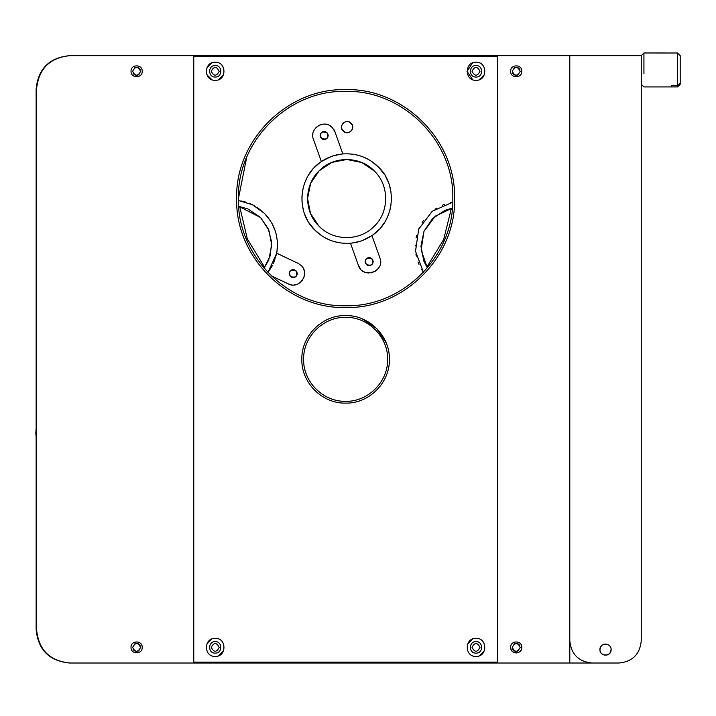 <?xml version="1.0" encoding="UTF-8"?>
<svg xmlns="http://www.w3.org/2000/svg" width="716" height="716" viewBox="0 0 716 716"><rect width="100%" height="100%" fill="white"/><g stroke="black" fill="none" stroke-linecap="round" stroke-linejoin="round"><path stroke-width="1.07" d="M142.198 71.287C142.547 78.492 130.688 78.492 131.028 71.287C130.688 64.091 142.547 64.091 142.198 71.287M131.028 647.389C130.688 640.185 142.547 640.185 142.198 647.389C142.547 654.594 130.688 654.594 131.028 647.389M193.776 55.66L70.07 55.66C49.726 57.647 38.566 68.808 36.579 89.151L36.579 629.525C38.566 649.868 49.726 661.038 70.07 663.016L193.776 663.016M641.259 55.66L641.259 640.695C639.934 654.254 632.488 661.691 618.928 663.016L592.132 663.016C578.573 661.691 571.126 654.254 569.802 640.695L569.802 55.66L641.259 55.66L643.935 52.984L643.935 73.569M677.524 85.696L680.2 83.038L680.2 84.237L677.524 86.922L671.268 86.904L671.268 85.696L677.524 85.696L677.524 53.002L643.935 52.984M671.268 86.904L671.268 85.696M680.2 83.038L680.2 55.66L677.524 52.984M132.639 71.287C135.288 66.158 137.937 66.158 140.587 71.287C137.937 76.415 135.288 76.415 132.639 71.287M132.639 647.389C135.288 642.261 137.937 642.261 140.587 647.389C137.937 652.518 135.288 652.518 132.639 647.389M211.238 647.389C213.887 642.261 216.536 642.261 219.186 647.389C216.536 652.518 213.887 652.518 211.238 647.389M512.235 647.389C514.885 642.261 517.534 642.261 520.192 647.389C517.534 652.518 514.885 652.518 512.235 647.389M472.041 647.389C474.699 642.261 477.348 642.261 479.997 647.389C477.348 652.518 474.699 652.518 472.041 647.389M211.238 71.287C213.887 66.158 216.536 66.158 219.186 71.287C216.536 76.415 213.887 76.415 211.238 71.287M472.041 71.287C474.699 66.158 477.348 66.158 479.997 71.287C477.348 76.415 474.699 76.415 472.041 71.287M512.235 71.287C514.885 66.158 517.534 66.158 520.192 71.287C517.534 76.415 514.885 76.415 512.235 71.287M339.545 55.66L69.622 55.66C49.279 57.647 38.118 68.808 36.131 89.151L36.131 629.525C38.118 649.868 49.279 661.038 69.622 663.016L605.53 663.016M569.802 663.016L569.802 55.66L351.69 55.66M611.07 649.618C611.41 642.476 599.65 642.476 599.99 649.618C599.65 656.769 611.41 656.769 611.07 649.618L610.65 651.739M610.157 652.67L609.45 653.538M608.609 654.227L607.651 654.737M606.55 655.068L605.548 655.158M604.286 655.024L603.409 654.737M602.326 654.147L601.628 653.556M600.849 652.589L600.411 651.739M599.99 649.618L600.411 647.506M600.849 646.655L601.619 645.707M602.451 645.018L603.409 644.507M604.447 644.194L605.53 644.087M606.613 644.194L607.651 644.507M608.609 645.018L609.45 645.707M610.211 646.655L610.65 647.506M239.663 206.476L247.324 238.911L264.651 267.372L247.324 238.911L239.663 206.476M426.861 267.041L443.651 239.547L451.42 208.284L443.651 239.547L426.861 267.041M374.468 171.124C389.522 185.605 389.352 212.097 374.11 226.381C359.629 241.435 333.137 241.265 318.853 226.023C303.799 211.542 303.969 185.05 319.211 170.766C333.692 155.712 360.184 155.882 374.468 171.124L361.857 162.568M384.358 174.391L378.54 167.105L371.318 161.181M368.642 159.543L363.03 156.876M359.584 155.685L354.008 154.388M350.214 153.922L344.745 153.824M341.308 154.101L333.056 155.9M330.899 156.643L321.708 161.377M319.784 162.738L314.494 167.401M312.167 169.996L308.739 174.731M306.869 178.007L304.613 183.126M303.441 186.795L302.313 192.246M301.937 196.059L301.982 201.733M302.394 205.403L303.7 211.256M304.765 214.424L307.674 220.635M308.954 222.757L314.78 230.042L322.003 235.967M324.679 237.605L330.291 240.272M333.737 241.462L339.312 242.76M343.107 243.225L348.567 243.324M352.012 243.046L360.264 241.247M362.421 240.504L371.613 235.77M373.537 234.409L378.827 229.746M381.145 227.151L384.582 222.416M386.452 219.141L388.707 214.021M389.88 210.352L391.008 204.901M391.384 201.089L391.339 195.414M390.927 191.745L389.62 185.891M388.555 182.723L385.647 176.512M322.603 139.208L320.473 137.096M320.446 137.016L320.15 135.566M320.142 135.476L320.428 134.017M320.464 133.937L321.278 132.702M321.341 132.639L322.567 131.816M322.647 131.78L324.106 131.484M324.187 131.484L325.646 131.762M325.726 131.798L327.856 133.901M327.892 133.99L328.188 135.44M328.188 135.53L327.901 136.98M327.865 137.06L327.051 138.295M326.988 138.358L325.762 139.19M325.682 139.226L324.232 139.522M324.142 139.522L322.683 139.235M367.594 265.35L365.464 263.246M365.429 263.157L365.133 261.707M365.133 261.617L365.42 260.168M365.446 260.087L366.27 258.852M366.332 258.789L367.559 257.957M367.639 257.921L369.089 257.626M369.179 257.626L370.637 257.912M370.718 257.939L372.839 260.051M372.875 260.132L373.17 261.582M373.17 261.671L372.893 263.13M372.857 263.211L372.043 264.446M371.98 264.508L370.745 265.332M370.664 265.368L369.214 265.663M369.125 265.663L367.666 265.385M291.618 277.316L289.488 275.212M289.461 275.132L289.166 273.682M289.157 273.593L289.443 272.134M289.479 272.053L290.293 270.818M290.356 270.755L291.582 269.932M291.663 269.896L293.121 269.601M293.202 269.601L294.661 269.878M294.741 269.914L296.871 272.017M296.907 272.107L297.203 273.557M297.203 273.646L296.916 275.096M296.88 275.177L296.066 276.412M296.003 276.474L294.777 277.307M294.697 277.343L293.238 277.638M293.157 277.638L291.698 277.352M445.316 210.2L452.378 208.079L435.274 216.16L423.979 231.331L421.124 250.018L427.38 267.865L423.908 261.295M423.836 261.116L420.954 246.331M420.954 246.143L423.962 231.384M424.024 231.214L432.455 218.72M432.58 218.586L445.146 210.271M318.853 226.023L310.529 213.466M310.458 213.296L307.585 198.502M307.585 198.323L310.583 183.556M310.655 183.386L319.076 170.891M319.211 170.766L331.768 162.442M331.938 162.38L346.723 159.498M346.911 159.498L361.678 162.496M247.87 208.92L260.481 217.476L238.714 206.315L247.691 208.848M268.679 260.114L264.097 268.151L270.2 255.827L271.65 242.142L268.276 228.807L260.481 217.476L268.804 230.033M268.876 230.203L271.749 244.997M271.749 245.176L268.751 259.944M344.951 132.263L341.988 129.301M341.953 129.22L341.541 127.171M341.541 127.081L341.944 125.031M341.98 124.951L343.143 123.206M343.206 123.143L344.942 121.98M345.022 121.944L347.072 121.541M347.162 121.541L349.22 121.944M349.292 121.98L352.263 124.942M352.29 125.014L352.702 127.072M352.702 127.153L352.299 129.211M352.263 129.292L351.108 131.028M351.046 131.091L349.301 132.254M349.229 132.29L347.171 132.702M347.09 132.702L345.031 132.29M378.54 167.105C398.087 185.65 394.677 221.083 371.935 235.555C365.446 239.95 358.295 242.5 350.482 243.198C336.636 244.111 324.733 239.726 314.78 230.042C295.234 211.497 298.644 176.064 321.377 161.592C327.874 157.198 335.025 154.647 342.83 153.949C356.684 153.036 368.588 157.422 378.54 167.105M327.024 132.675C328.76 138.251 326.854 140.13 321.305 138.322C319.569 132.755 321.475 130.867 327.024 132.675M372.016 258.825C373.752 264.392 371.846 266.28 366.297 264.473C364.56 258.897 366.467 257.017 372.016 258.825M296.039 270.791C297.775 276.367 295.869 278.247 290.32 276.439C288.584 270.872 290.49 268.983 296.039 270.791M351.1 123.197C356.398 128.075 347.967 136.407 343.152 131.037C337.845 126.159 346.284 117.827 351.1 123.197M238.455 200.507L252.587 204.803L264.553 213.458C275.096 224.717 279.15 237.963 276.698 253.195L298.062 263.327L301.284 265.618C310.431 273.87 299.109 289.819 288.297 283.903L271.391 275.884M423.451 272.25L415.513 251.298L418.708 229.12L432.24 211.265L452.736 202.207M371.935 235.555L379.883 257.823C385.485 271.418 362.699 279.553 358.43 265.475L350.482 243.198M321.377 161.592L313.438 139.325C308.847 128.486 324.5 118.659 332.269 127.502L334.891 131.672L342.83 153.949M358.43 265.475L360.712 269.288M362.144 270.621L364.274 271.937M366.395 272.698L368.579 273.02M371.228 272.85L372.982 272.375M374.996 271.418L376.795 270.093M378.299 268.437L379.444 266.522M380.268 264.159L380.527 262.217M334.891 131.672L333.871 129.542M332.269 127.502L329.154 125.264M327.588 124.638L325.476 124.19M323.56 124.128L321.654 124.396M319.819 124.978L318.11 125.855M316.57 127.009L315.255 128.415M314.19 130.017L313.402 131.771M312.892 133.865L312.776 135.548M276.698 253.195L267.99 272.474L272.474 265.484M288.297 283.903L292.11 284.959M293.855 284.986L296.057 284.637M297.928 283.966L299.655 282.99M301.185 281.719L302.465 280.207M303.468 278.497L304.157 276.636M304.515 274.684L304.533 272.698M304.139 270.505L303.53 268.867M452.584 202.225L450.257 202.682M444.645 204.329L442.184 205.313M436.939 208.016L435.006 209.251M423.46 220.528L422.225 222.381M419.37 227.616L418.332 230.051M416.569 235.582L416.041 237.954M415.262 245.105L415.244 245.928M415.906 254.09L416.3 256.095M418.028 261.966L419.003 264.365M421.697 269.565L422.995 271.588M270.702 221.253L264.553 213.458L257.572 207.694M254.815 205.984L249.589 203.442M246.08 202.18L240.907 200.892M273.467 263.425L276.627 253.58M276.958 251.683L277.45 243.547M277.226 240.299L276 233.532M275.016 230.301L272.134 223.723M35.8 433.144L36.131 436.805L36.131 428.607L35.8 433.144M611.115 649.618C611.464 656.823 599.596 656.823 599.945 649.618C599.605 642.422 611.455 642.422 611.115 649.618L610.685 651.757M600.375 651.757L600.813 652.616M601.905 653.869L602.899 654.549M603.051 654.63L604.975 655.176M605.145 655.194L607.123 654.97M607.293 654.916L609.074 653.941M609.477 653.565L610.247 652.616M618.928 663.016L592.132 663.016M521.373 649.528L521.794 647.389C522.143 654.594 510.284 654.594 510.633 647.389L511.027 649.457M511.054 649.528L512.217 651.292M512.262 651.336L514.016 652.518M514.079 652.545L516.147 652.974M516.209 652.974L518.286 652.571M518.348 652.545L520.111 651.381M520.156 651.336L521.346 649.582M521.794 647.389C522.143 640.185 510.284 640.185 510.633 647.389M510.633 71.287C510.284 78.492 522.143 78.492 521.794 71.287C522.143 64.091 510.284 64.091 510.633 71.287M303.638 359.343C303.065 336.905 323.185 316.785 345.613 317.358C368.051 316.785 388.17 336.905 387.598 359.343C388.17 381.771 368.051 401.9 345.613 401.318C323.185 401.9 303.056 381.771 303.638 359.343M349.632 91.46L345.613 91.388C288.342 89.912 236.96 141.294 238.437 198.565C236.96 255.845 288.342 307.227 345.613 305.75C402.884 307.227 454.275 255.845 452.798 198.565C454.275 141.294 402.884 89.912 345.613 91.388L341.595 91.46M345.613 307.54C287.393 309.043 235.143 256.793 236.647 198.565C235.143 140.345 287.393 88.095 345.613 89.598C403.842 88.104 456.083 140.345 454.579 198.565C456.083 256.793 403.842 309.035 345.613 307.54M246.707 157.278L238.437 198.556M250.94 248.819L251.871 250.519M193.776 662.13L193.776 56.555M194.671 56.555L496.564 56.555M497.459 56.555L497.459 662.13M496.564 662.13L194.671 662.13M215.212 62.265C203.577 61.71 203.577 80.872 215.212 80.308C226.847 80.872 226.847 61.71 215.212 62.265M476.024 62.265C464.38 61.71 464.38 80.872 476.024 80.308C487.659 80.872 487.659 61.71 476.024 62.265M476.024 638.368C464.38 637.813 464.38 656.966 476.024 656.411C487.659 656.966 487.659 637.813 476.024 638.368M215.212 638.368C203.577 637.813 203.577 656.966 215.212 656.411C226.847 656.966 226.847 637.813 215.212 638.368M345.613 403.108C369 403.708 389.978 382.729 389.379 359.343C389.978 335.956 369 314.977 345.613 315.577C322.227 314.977 301.248 335.956 301.848 359.343C301.248 382.729 322.227 403.708 345.613 403.108M436.33 255.657L437.485 253.777M386.121 342.758L376.688 328.519M376.562 328.393L362.368 318.906M496.564 663.016L194.671 663.016M194.671 55.66L496.564 55.66M218.666 79.628L223.571 74.679M211.757 62.954L206.852 67.904M206.879 74.741L211.829 79.655M479.469 79.628L484.383 74.679M472.569 62.954L467.002 71.332L472.641 79.655M479.469 655.722L484.383 650.781M472.569 639.057L467.655 643.997M218.666 655.722L223.571 650.781M211.757 639.057L206.852 643.997M215.212 65.55C207.81 65.192 207.81 77.382 215.212 77.033C222.613 77.382 222.613 65.192 215.212 65.55M476.024 65.55C468.613 65.192 468.613 77.382 476.024 77.033C483.425 77.382 483.425 65.192 476.024 65.55M476.024 641.652C468.613 641.294 468.613 653.484 476.024 653.126C483.425 653.484 483.425 641.294 476.024 641.652M215.212 641.652C207.81 641.294 207.81 653.484 215.212 653.126C222.613 653.484 222.613 641.294 215.212 641.652M193.776 275.544L193.776 277.62M193.776 279.115L193.776 281.137M193.776 282.158L193.776 289.989M193.776 290.991L193.776 293.005M193.776 294.509L193.776 296.585M132.988 72.916A3.974 3.974 0 0 0 133.803 74.097M133.892 74.187A3.974 3.974 0 0 0 135.091 74.965M135.208 75.01A3.974 3.974 0 0 0 136.613 75.269M136.738 75.261A3.974 3.974 0 0 0 138.134 74.965M138.251 74.912A3.974 3.974 0 0 0 139.029 74.446M132.988 649.018A3.974 3.974 0 0 0 133.803 650.2M133.892 650.289A3.974 3.974 0 0 0 135.091 651.059M135.208 651.104A3.974 3.974 0 0 0 136.613 651.363M136.738 651.363A3.974 3.974 0 0 0 138.134 651.059M138.251 651.014A3.974 3.974 0 0 0 139.029 650.54M512.584 649.018A3.974 3.974 0 0 0 513.399 650.2M513.488 650.289A3.974 3.974 0 0 0 514.688 651.059M514.804 651.104A3.974 3.974 0 0 0 516.209 651.363M516.334 651.363A3.974 3.974 0 0 0 517.731 651.059M517.847 651.014A3.974 3.974 0 0 0 518.635 650.54M512.584 72.916A3.974 3.974 0 0 0 513.399 74.097M513.488 74.187A3.974 3.974 0 0 0 514.688 74.965M514.804 75.01A3.974 3.974 0 0 0 516.209 75.269M516.334 75.261A3.974 3.974 0 0 0 517.731 74.965M517.847 74.912A3.974 3.974 0 0 0 518.635 74.446M519.843 69.667A3.974 3.974 0 0 0 519.019 68.476M518.93 68.396A3.974 3.974 0 0 0 517.731 67.617M517.614 67.573A3.974 3.974 0 0 0 516.209 67.313M516.093 67.322A3.974 3.974 0 0 0 514.688 67.617M514.58 67.671A3.974 3.974 0 0 0 513.793 68.136M140.238 69.667A3.974 3.974 0 0 0 139.423 68.476M139.334 68.396A3.974 3.974 0 0 0 138.134 67.617M138.018 67.573A3.974 3.974 0 0 0 136.613 67.313M136.488 67.322A3.974 3.974 0 0 0 135.091 67.617M134.975 67.671A3.974 3.974 0 0 0 134.196 68.136M140.238 645.76A3.974 3.974 0 0 0 139.423 644.579M139.334 644.49A3.974 3.974 0 0 0 138.134 643.72M138.018 643.675A3.974 3.974 0 0 0 136.613 643.415M136.488 643.415A3.974 3.974 0 0 0 135.091 643.72M134.975 643.765A3.974 3.974 0 0 0 134.196 644.239M519.843 645.76A3.974 3.974 0 0 0 519.019 644.579M518.93 644.49A3.974 3.974 0 0 0 517.731 643.72M517.614 643.675A3.974 3.974 0 0 0 516.209 643.415M516.093 643.415A3.974 3.974 0 0 0 514.688 643.72M514.58 643.765A3.974 3.974 0 0 0 513.793 644.239M641.259 84.237L643.935 86.922L677.524 86.922L680.2 84.237"/></g></svg>
